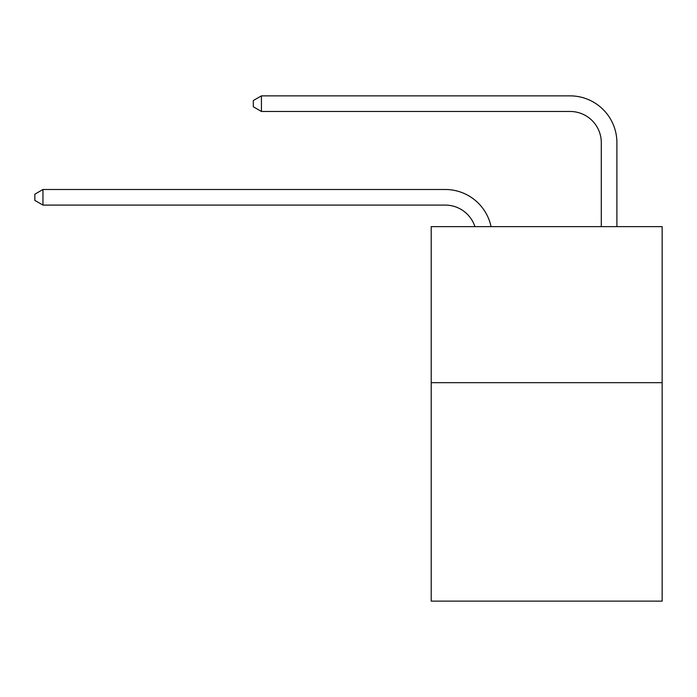 <?xml version="1.0" encoding="UTF-8"?>
<svg xmlns="http://www.w3.org/2000/svg" width="697" height="697" viewBox="0 0 697 697"><rect width="100%" height="100%" fill="white"/><g stroke="black" fill="none" stroke-linecap="round" stroke-linejoin="round"><path stroke-width="1.05" d="M662.15 382.67L662.15 601.136L431.208 601.136L431.208 226.63L662.15 226.63L662.15 382.67L431.208 382.67M445.244 205.092A31.208 31.208 -24.3 0 1 474.918 226.63A31.208 31.208 -37.4 0 0 445.244 205.092L42.961 205.092L34.85 200.414L34.85 194.175L42.961 189.488L445.244 189.488A46.812 46.812 155.7 0 1 491.054 226.63M601.293 226.63L601.293 142.676A31.208 31.208 19.8 0 0 570.085 111.468L261.427 111.468L253.316 106.789L253.316 100.542L261.427 95.864L570.085 95.864A46.812 46.812 28.1 0 1 616.897 142.676L616.897 226.63M42.961 205.092L42.961 189.488L445.244 189.488M601.293 142.676A31.208 31.208 -151.9 0 0 570.085 111.468A31.208 31.208 -151.9 0 1 601.293 142.676A31.208 31.208 -151.9 0 0 570.085 111.468A31.208 31.208 -151.9 0 1 601.293 142.676A31.208 31.208 -151.9 0 0 570.085 111.468A31.208 31.208 -151.9 0 1 601.293 142.676A31.208 31.208 -151.9 0 0 570.085 111.468A31.208 31.208 -151.9 0 1 601.293 142.676A31.208 31.208 -151.9 0 0 570.085 111.468A31.208 31.208 -151.9 0 1 601.293 142.676A31.208 31.208 -151.9 0 0 570.085 111.468A31.208 31.208 -151.9 0 1 601.293 142.676A31.208 31.208 -151.9 0 0 570.085 111.468A31.208 31.208 -151.9 0 1 601.293 142.676A31.208 31.208 -151.9 0 0 570.085 111.468A31.208 31.208 -151.9 0 1 601.293 142.676A31.208 31.208 -151.9 0 0 570.085 111.468A31.208 31.208 -151.9 0 1 601.293 142.676A31.208 31.208 -151.9 0 0 570.085 111.468A31.208 31.208 -151.9 0 1 601.293 142.676A31.208 31.208 -151.9 0 0 570.085 111.468A31.208 31.208 -151.9 0 1 601.293 142.676A31.208 31.208 -151.9 0 0 570.085 111.468A31.208 31.208 -151.9 0 1 601.293 142.676A31.208 31.208 -151.9 0 0 570.085 111.468A31.208 31.208 -151.9 0 1 601.293 142.676A31.208 31.208 -151.9 0 0 570.085 111.468A31.208 31.208 -151.9 0 1 601.293 142.676A31.208 31.208 -151.9 0 0 570.085 111.468A31.208 31.208 -151.9 0 1 601.293 142.676A31.208 31.208 -151.9 0 0 570.085 111.468A31.208 31.208 -151.9 0 1 601.293 142.676A31.208 31.208 -151.9 0 0 570.085 111.468A31.208 31.208 -151.9 0 1 601.293 142.676A31.208 31.208 -151.9 0 0 570.085 111.468A31.208 31.208 -151.9 0 1 601.293 142.676A31.208 31.208 -151.9 0 0 570.085 111.468A31.208 31.208 -151.9 0 1 601.293 142.676A31.208 31.208 -151.9 0 0 570.085 111.468A31.208 31.208 -151.9 0 1 601.293 142.676A31.208 31.208 -151.9 0 0 570.085 111.468A31.208 31.208 -151.9 0 1 601.293 142.676A31.208 31.208 -151.9 0 0 570.085 111.468A31.208 31.208 -151.9 0 1 601.293 142.676A31.208 31.208 -151.9 0 0 570.085 111.468A31.208 31.208 -151.9 0 1 601.293 142.676A31.208 31.208 -151.9 0 0 570.085 111.468A31.208 31.208 -151.9 0 1 601.293 142.676A31.208 31.208 -151.9 0 0 570.085 111.468A31.208 31.208 -151.9 0 1 601.293 142.676A31.208 31.208 -151.9 0 0 570.085 111.468A31.208 31.208 -151.9 0 1 601.293 142.676A31.208 31.208 -151.9 0 0 570.085 111.468A31.208 31.208 -151.9 0 1 601.293 142.676A31.208 31.208 -151.9 0 0 570.085 111.468A31.208 31.208 -151.9 0 1 601.293 142.676A31.208 31.208 -151.9 0 0 570.085 111.468A31.208 31.208 -151.9 0 1 601.293 142.676M261.427 95.864L261.427 111.468"/></g></svg>
